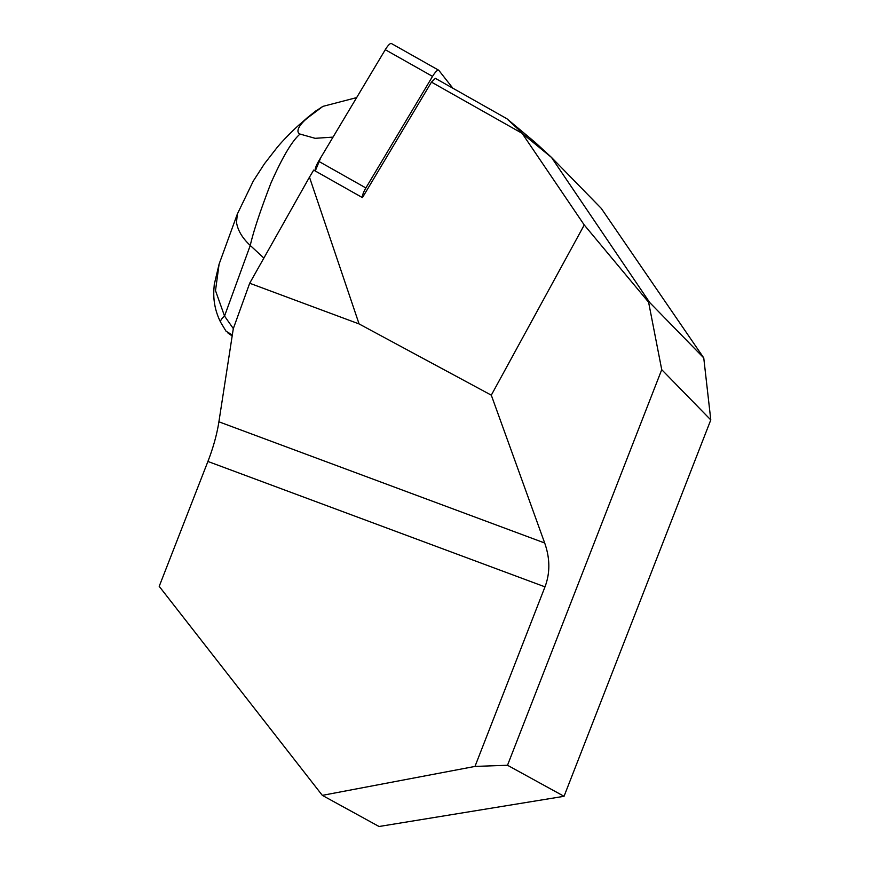 <?xml version="1.0" encoding="UTF-8"?>
<svg xmlns="http://www.w3.org/2000/svg" width="870" height="870" viewBox="0 0 870 870"><rect width="100%" height="100%" fill="white"/><g stroke="black" fill="none" stroke-linecap="round" stroke-linejoin="round"><path stroke-width="1.3" d="M649.727 302.553L703.754 357.907L601.268 208.376L551.449 157.361L649.727 302.553L648.596 302.194L584.248 224.971L522.12 133.317L431.466 82.117L362.442 197.62L313.689 170.096L309.47 177.154L359.082 323.934L249.69 283.239L309.47 177.154M703.754 357.907L710.79 419.927L661.733 369.674L507.504 765.263L564.043 796.3L379.048 826.5L322.324 795.365L159.21 586.347L207.908 461.459A70.513 22.968 -69.6 0 0 218.903 421.798L233.301 328.664L249.69 283.239M431.466 82.117L435.381 78.344L506.895 118.733L535.202 142.419L551.449 157.361M584.248 224.971L491.3 395.165L359.082 323.934M551.188 157.187L522.12 133.317M521.652 132.479L506.895 118.733M710.79 419.927L564.043 796.3M507.504 765.263L474.976 766.426L544.99 586.858C550.21 573.036 550.101 558.42 544.685 543L491.3 395.165M661.733 369.674L648.596 302.194M322.324 795.365L474.976 766.426M314.853 111.665L322.89 106.379L356.646 97.603M322.89 106.379L309.328 116.558C303.445 120.615 293.658 131.076 300.041 134.067L315.114 138.319L333.036 137.112M253.29 181.047L237.325 214.085L236.509 222.383C237.771 230.419 242.36 238.108 250.255 245.46C253.387 231.605 260.271 210.844 270.907 183.168C282.435 157.111 292.146 140.744 300.041 134.067M237.325 214.085L219.099 264.11L215.51 290.634L224.536 316.06L250.255 245.46L263.871 258.075M232.323 334.983L226.146 331.296M303.075 121.495L307.512 117.548M307.545 117.515L315.951 110.838M307.48 117.689L300.715 123.54L309.328 116.558M233.323 328.599L224.536 316.06A23.501 5.481 152.4 0 0 220.654 322.291C215.466 311.971 213.204 301.063 213.879 289.612L214.281 284.349L219.099 264.11M452.857 88.218L438.817 70.34A9.331 2.273 119.5 0 0 438.632 70.187A9.331 2.273 119.5 0 0 432.542 76.386L365.868 187.953A9.331 2.273 119.5 0 0 362.475 197.566M432.542 76.386L385.279 49.699L320.791 157.611L315.255 170.977A9.331 2.273 -60.5 0 1 318.605 161.265L385.279 49.699A9.331 2.273 -60.5 0 1 391.38 43.5L438.632 70.187M218.903 421.798L544.685 543M207.908 461.459L544.99 586.858M318.605 161.265L365.868 187.953M227.505 332.666L232.17 335.972M307.447 117.722L315.31 111.306M300.748 123.507C296.746 126.759 284.022 138.939 276.638 148.085L264.469 163.745L253.29 181.036M226.113 331.318L220.654 322.302"/></g></svg>
